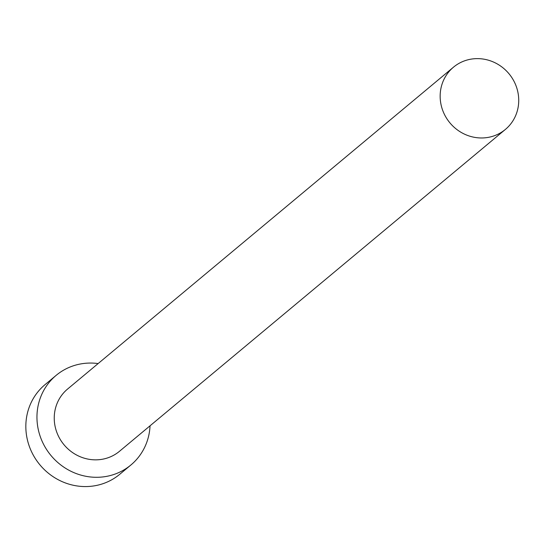 <?xml version="1.0" encoding="UTF-8"?>
<svg xmlns="http://www.w3.org/2000/svg" width="545" height="545" viewBox="0 0 545 545"><rect width="100%" height="100%" fill="white"/><g stroke="black" fill="none" stroke-linecap="round" stroke-linejoin="round"><path stroke-width="0.82" d="M517.75 91.526A40.521 38.409 50.2 0 0 453.488 67.178A40.521 38.409 50.2 0 0 441.137 105.069A40.521 38.409 50.2 0 0 505.399 129.417A40.521 38.409 50.2 0 0 517.75 91.526M453.488 67.178L67.573 389.055A40.521 38.409 50.2 0 0 55.222 426.946A40.521 38.409 50.2 0 0 119.484 451.294L505.399 129.417M98.134 363.57A58.356 55.304 50.2 0 0 56.149 375.362A58.356 55.304 50.2 0 0 38.368 429.923A58.356 55.304 50.2 0 0 130.902 464.987A58.356 55.304 50.2 0 0 150.045 425.808M56.149 375.362L45.031 384.641A58.356 55.304 50.2 0 0 27.25 439.195A58.356 55.304 50.2 0 0 119.784 474.259L130.902 464.987"/></g></svg>
